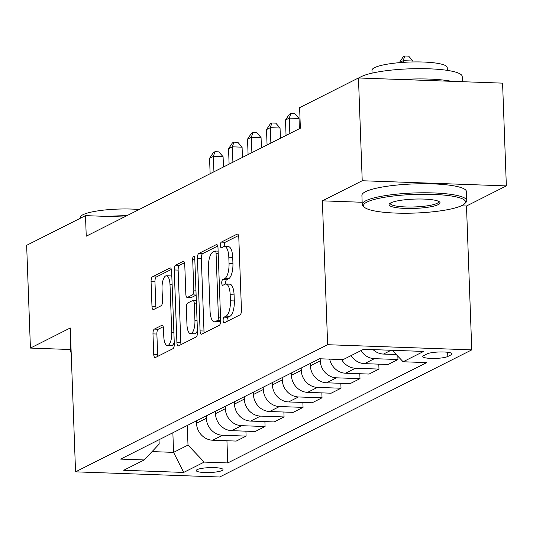 <?xml version="1.0" encoding="UTF-8"?>
<svg xmlns="http://www.w3.org/2000/svg" width="533" height="533" viewBox="0 0 533 533"><rect width="100%" height="100%" fill="white"/><g stroke="black" fill="none" stroke-linecap="round" stroke-linejoin="round"><path stroke-width="0.8" d="M223.127 320.506A2.872 1.046 -87.9 0 0 224.067 322.851A2.872 1.046 -87.9 0 0 224.273 322.805L240.11 314.816A4.104 1.492 -87.9 0 0 241.456 310.026L238.791 237.405A4.104 1.492 -87.9 0 0 237.445 234.054A4.104 1.492 -87.9 0 0 237.152 234.12L221.315 242.109A2.872 1.046 -87.9 0 0 220.376 245.46A2.872 1.046 -87.9 0 0 221.315 247.805A2.872 1.046 -87.9 0 0 221.521 247.758L223.574 246.726A13.138 4.77 -87.9 0 1 224.513 246.506A13.138 4.77 -87.9 0 1 228.817 257.232L229.037 263.282A13.138 4.77 -87.9 0 1 224.739 278.599L222.687 279.632A2.872 1.046 -87.9 0 0 221.748 282.983A2.872 1.046 -87.9 0 0 222.687 285.328A2.872 1.046 -87.9 0 0 222.894 285.282L224.946 284.249A13.138 4.77 -87.9 0 1 225.892 284.029A13.138 4.77 -87.9 0 1 230.189 294.756L230.409 300.805A13.138 4.77 -87.9 0 1 226.112 316.122L224.067 317.155A2.872 1.046 -87.9 0 0 223.127 320.506M225.892 284.029L229.783 284.162A13.138 4.77 -87.9 0 1 234.087 294.889L234.307 300.945A13.138 4.77 -87.9 0 1 230.009 316.262L227.957 317.295A2.872 1.046 -87.9 0 0 227.018 320.646A2.872 1.046 -87.9 0 0 227.085 321.386M238.531 235.533L225.206 242.249A2.872 1.046 -87.9 0 0 224.266 245.6A2.872 1.046 -87.9 0 0 224.36 246.506M224.513 246.506L228.41 246.646A13.138 4.77 -87.9 0 1 232.708 257.372L232.928 263.422A13.138 4.77 -87.9 0 1 228.637 278.739L226.585 279.772A2.872 1.046 -87.9 0 0 225.646 283.123A2.872 1.046 -87.9 0 0 225.739 284.029M222.088 470.526A13.385 2.445 177.9 0 0 223.001 469.586A13.385 2.445 177.9 0 0 212.054 467.588A13.385 2.445 177.9 0 0 197.157 469.633A13.385 2.445 177.9 0 0 196.244 470.572A13.385 2.445 177.9 0 0 207.197 472.571A13.385 2.445 177.9 0 0 222.088 470.526M154.33 329.108A4.104 1.492 -87.9 0 0 152.984 333.891L153.731 354.272A4.104 1.492 -87.9 0 0 155.076 357.623A4.104 1.492 -87.9 0 0 155.369 357.55L172.959 348.682A4.104 1.492 -87.9 0 0 174.304 343.898L171.639 271.27A4.104 1.492 -87.9 0 0 170.293 267.919A4.104 1.492 -87.9 0 0 170 267.986L152.411 276.86A4.104 1.492 -87.9 0 0 151.066 281.644L151.972 306.255A4.104 1.492 -87.9 0 0 153.317 309.606A4.104 1.492 -87.9 0 0 153.611 309.54L161.139 305.742A4.104 1.492 -87.9 0 0 162.478 300.958L162.032 288.753A10.986 3.991 -87.9 0 1 166.416 275.768A10.986 3.991 -87.9 0 1 170.007 284.729L171.759 332.539A10.986 3.991 -87.9 0 1 167.382 345.531A10.986 3.991 -87.9 0 1 163.784 336.563L163.491 328.594A4.104 1.492 -87.9 0 0 162.152 325.243A4.104 1.492 -87.9 0 0 161.852 325.31L154.33 329.108L158.221 329.247A4.104 1.492 -87.9 0 0 156.882 334.031L157.628 354.412A4.104 1.492 -87.9 0 0 157.888 356.284M70.283 327.975L30.421 348.076L26.65 245.32L85.493 215.638L86.246 236.192L300.365 128.206L299.613 107.653L358.462 77.978L362.227 180.74L322.365 200.841L327.642 344.704L75.553 471.838L70.283 327.975M200.088 330.893A4.104 1.492 -87.9 0 0 201.434 334.244A4.104 1.492 -87.9 0 0 201.727 334.171L219.316 325.303A4.104 1.492 -87.9 0 0 220.662 320.513L217.997 247.892A4.104 1.492 -87.9 0 0 216.651 244.54A4.104 1.492 -87.9 0 0 216.358 244.607L198.769 253.481A4.104 1.492 -87.9 0 0 197.423 258.265L200.088 330.893L203.986 331.026A4.104 1.492 -87.9 0 0 204.246 332.905M196.137 336.989L178.548 345.864A4.104 1.492 -87.9 0 1 178.255 345.93A4.104 1.492 -87.9 0 1 176.909 342.579L174.244 269.958A4.104 1.492 -87.9 0 1 175.59 265.168L183.119 261.377A4.104 1.492 -87.9 0 1 183.412 261.303A4.104 1.492 -87.9 0 1 184.758 264.654L185.837 294.109A4.104 1.492 -87.9 0 0 187.176 297.461A4.104 1.492 -87.9 0 0 187.476 297.394L192.466 294.876A4.104 1.492 -87.9 0 0 193.812 290.085L192.686 259.424A2.872 1.046 -87.9 0 1 193.832 256.027A2.872 1.046 -87.9 0 1 194.772 258.372L197.483 332.206A4.104 1.492 -87.9 0 1 196.137 336.989M427.006 353.925L423.668 355.611A12.972 2.365 177.9 0 0 422.782 356.517A12.972 2.365 177.9 0 0 433.389 358.456A12.972 2.365 177.9 0 0 447.813 356.477L451.158 354.791A12.972 2.365 177.9 0 0 452.044 353.885A12.972 2.365 177.9 0 0 441.437 351.947A12.972 2.365 177.9 0 0 427.006 353.925M327.642 344.704L471.765 349.868L219.676 477.002L75.553 471.838M226.938 440.744L227.751 462.937L426.686 362.607L403.121 361.767L423.622 351.427L363.633 349.275L343.132 359.615L319.567 358.769L120.631 459.1L144.196 459.946L159.18 444.062L159.021 439.738M227.751 462.937L204.186 462.091L183.685 472.431L123.696 470.279L144.196 459.946M461.285 205.818L466.488 206.005L506.35 185.897L362.227 180.74M506.35 185.897L502.579 83.141L358.462 77.978M30.421 348.076L70.603 349.521M466.488 206.005L471.765 349.868M124.249 217.031L85.493 215.638M172.859 432.763L173.578 452.37L188.002 445.095L187.283 425.487M245.92 431.17L246.099 436.101L236.232 441.077L212.667 440.231A16.736 15.29 -116.8 0 1 196.477 423.235L196.397 420.89M246.099 436.101L222.534 435.254A16.736 15.29 -116.8 0 1 206.351 418.258L206.264 415.913M264.901 421.596L265.081 426.527L255.214 431.503L231.648 430.657A16.736 15.29 -116.8 0 1 215.465 413.661L215.379 411.316M265.081 426.527L241.516 425.68A16.736 15.29 -116.8 0 1 225.332 408.684L225.246 406.339M283.882 412.022L284.062 416.953L274.195 421.929L250.63 421.083A16.736 15.29 -116.8 0 1 234.447 404.087L234.36 401.742M284.062 416.953L260.497 416.106A16.736 15.29 -116.8 0 1 244.314 399.11L244.227 396.765M302.864 402.448L303.05 407.379L293.177 412.355L269.611 411.516A16.736 15.29 -116.8 0 1 253.428 394.513L253.342 392.168M303.05 407.379L279.479 406.532A16.736 15.29 -116.8 0 1 263.295 389.536L263.209 387.191M321.852 392.881L322.032 397.805L312.158 402.781L288.593 401.942A16.736 15.29 -116.8 0 1 272.41 384.939L272.323 382.601M322.032 397.805L298.467 396.958A16.736 15.29 -116.8 0 1 282.277 379.962L282.197 377.617M340.834 383.307L341.013 388.231L331.14 393.207L307.574 392.368A16.736 15.29 -116.8 0 1 291.391 375.365L291.304 373.027M341.013 388.231L317.448 387.391A16.736 15.29 -116.8 0 1 301.265 370.388L301.178 368.043M359.815 373.733L359.995 378.657L350.121 383.64L326.556 382.794A16.736 15.29 -116.8 0 1 310.373 365.791L310.286 363.453M359.995 378.657L336.43 377.817A16.736 15.29 -116.8 0 1 320.246 360.814L320.173 358.796M152.072 451.598L173.578 452.37L183.685 472.431M403.121 361.767L392.208 350.301M397.838 356.217L397.958 359.515L374.393 358.669A16.736 15.29 -116.8 0 1 360.988 350.614M351.114 355.591A16.736 15.29 -116.8 0 0 364.519 363.646L388.091 364.492L397.958 359.515M378.796 364.159L378.976 369.089L355.411 368.243A16.736 15.29 -116.8 0 1 341.626 359.562M329.707 359.135A16.736 15.29 -116.8 0 0 345.537 373.22L369.103 374.066L378.976 369.089M396.232 354.532L383.507 354.072A16.736 15.29 -116.8 0 1 373.067 349.615M188.002 445.095L204.186 462.091M322.365 200.841L362.16 202.267M217.737 246.019L202.667 253.621A4.104 1.492 -87.9 0 0 201.321 258.405L203.986 331.026M217.471 320.48A2.872 1.046 -87.9 0 0 218.41 317.128L216.072 253.382A2.872 1.046 -87.9 0 0 215.132 251.036A2.872 1.046 -87.9 0 0 214.926 251.083L212.767 252.176A13.138 4.77 -87.9 0 0 208.47 267.493L210.062 311.065A13.138 4.77 -87.9 0 0 214.366 321.792A13.138 4.77 -87.9 0 0 215.305 321.572L217.471 320.48L220.662 320.593M214.366 321.792L218.257 321.932A13.138 4.77 -87.9 0 0 219.203 321.712L215.305 321.572M220.669 320.973L219.203 321.712M184.491 262.782L179.488 265.307A4.104 1.492 -87.9 0 0 178.142 270.098L180.807 342.719A4.104 1.492 -87.9 0 0 181.067 344.591M190.787 297.514A4.104 1.492 -87.9 0 0 191.074 297.601A4.104 1.492 -87.9 0 0 191.367 297.534L196.124 295.135M186.956 324.67A10.986 3.991 -87.9 0 0 190.548 333.638A10.986 3.991 -87.9 0 0 194.931 320.653L194.312 303.803A4.104 1.492 -87.9 0 0 192.973 300.452A4.104 1.492 -87.9 0 0 192.673 300.525L187.683 303.044A4.104 1.492 -87.9 0 0 186.337 307.827L186.956 324.67M190.548 333.638L194.445 333.778A10.986 3.991 -87.9 0 0 197.423 330.567M163.231 326.722L158.221 329.247M167.382 345.531L171.273 345.67A10.986 3.991 -87.9 0 0 174.251 342.459M171.846 276.84A10.986 3.991 -87.9 0 0 170.307 275.901L166.416 275.768M171.379 269.398L156.309 277A4.104 1.492 -87.9 0 0 154.963 281.784L155.869 306.395A4.104 1.492 -87.9 0 0 156.129 308.267M412.955 61.955L412.922 61.015L403.181 60.662L399.39 62.661M403.241 62.368L403.181 60.662L404.767 55.998L408.664 56.138L412.922 61.015M399.384 62.581L403.248 56.765L404.767 55.998M462.064 205.445A51.041 9.321 177.9 0 0 464.723 203.633A51.041 9.321 177.9 0 0 428.439 194.279A51.041 9.321 177.9 0 0 367.024 202.04A51.041 9.321 177.9 0 0 364.492 207.31A51.041 9.321 177.9 0 0 410.004 213.193A51.041 9.321 177.9 0 0 462.064 205.445M364.492 207.31L363.213 206.164A52.294 9.547 -2.1 0 1 362.24 204.425A52.294 9.547 -2.1 0 1 365.811 200.768A52.294 9.547 -2.1 0 1 423.982 192.779A52.294 9.547 -2.1 0 1 466.755 200.595A52.294 9.547 -2.1 0 1 465.915 202.4L464.723 203.633M438.306 204.592A25.517 4.657 -2.1 0 1 407.598 208.476A25.517 4.657 -2.1 0 1 389.456 203.799A25.517 4.657 -2.1 0 1 390.782 202.893A25.517 4.657 -2.1 0 1 416.813 199.022A25.517 4.657 -2.1 0 1 439.572 201.96A25.517 4.657 -2.1 0 1 438.306 204.592M390.276 203.173A24.265 4.431 177.9 0 0 390.249 203.399A24.265 4.431 177.9 0 0 410.097 207.024A24.265 4.431 177.9 0 0 437.093 203.32A24.265 4.431 177.9 0 0 438.746 201.621A24.265 4.431 177.9 0 0 438.706 201.394M359.069 77.998A52.294 9.547 -2.1 0 1 361.261 76.632A52.294 9.547 -2.1 0 1 419.431 68.644A52.294 9.547 -2.1 0 1 462.204 76.459L462.397 81.702M401.782 79.53A52.294 9.547 -2.1 0 1 451.504 81.309M372.081 73.134L371.974 70.303A37.65 6.876 -2.1 0 1 374.546 67.664A37.65 6.876 -2.1 0 1 416.433 61.915A37.65 6.876 -2.1 0 1 447.227 67.544L447.334 70.376M362.24 204.425L361.907 195.384A52.294 9.547 -2.1 0 1 365.478 191.72A52.294 9.547 -2.1 0 1 423.655 183.738A52.294 9.547 -2.1 0 1 466.428 191.554L466.755 200.595M107.806 216.438A52.294 9.547 -2.1 0 1 126.894 215.692M80.436 218.19L80.41 217.344A37.65 6.876 -2.1 0 1 82.975 214.712A37.65 6.876 -2.1 0 1 139.126 209.522M71.189 352.726A52.294 9.547 -2.1 0 1 70.676 351.474L70.343 342.426A52.294 9.547 -2.1 0 1 70.762 341.14M70.676 351.474A52.294 9.547 -2.1 0 1 71.096 350.181M299.399 128.693L299.026 118.453L289.286 118.106L285.495 120.018L286.054 135.422M289.852 133.51L289.286 118.106L290.871 113.436L294.769 113.576L299.026 118.453M285.495 120.018L289.359 114.202L290.871 113.436M280.418 138.267L280.045 128.027L270.304 127.673L266.507 129.592L267.073 144.996M270.871 143.084L270.304 127.673L271.89 123.01L275.788 123.15L280.045 128.027M266.507 129.592L270.371 123.776L271.89 123.01M261.436 147.841L261.063 137.601L251.323 137.248L247.525 139.166L248.092 154.57M251.889 152.658L251.323 137.248L252.909 132.584L256.806 132.724L261.063 137.601M247.525 139.166L251.389 133.35L252.909 132.584M242.455 157.415L242.082 147.175L232.341 146.822L228.544 148.74L229.11 164.144M232.908 162.232L232.341 146.822L233.927 142.158L237.825 142.298L242.082 147.175M228.544 148.74L232.408 142.924L233.927 142.158M223.474 166.989L223.094 156.742L213.36 156.396L209.562 158.308L210.129 173.718M213.926 171.806L213.36 156.396L214.946 151.732L218.843 151.872L223.094 156.742M209.562 158.308L213.427 152.498L214.946 151.732M196.477 423.235L206.351 418.258M215.465 413.661L225.332 408.684M234.447 404.087L244.314 399.11M253.428 394.513L263.295 389.536M272.41 384.939L282.277 379.962M291.391 375.365L301.265 370.388M310.373 365.791L320.246 360.814M383.507 354.072L391.069 350.261M364.519 363.646L374.393 358.669M345.537 373.22L355.411 368.243M326.556 382.794L336.43 377.817M307.574 392.368L317.448 387.391M288.593 401.942L298.467 396.958M269.611 411.516L279.479 406.532M250.63 421.083L260.497 416.106M231.648 430.657L241.516 425.68M212.667 440.231L222.534 435.254M451.091 353.039L451.158 354.791M447.66 352.28L447.813 356.477M230.009 316.262L226.112 316.122M234.307 300.945L230.409 300.805M234.087 294.889L230.189 294.756M226.585 279.772L222.687 279.632M228.637 278.739L224.739 278.599M232.928 263.422L229.037 263.282M232.708 257.372L228.817 257.232M225.206 242.249L221.315 242.109M237.738 234.147L237.152 234.12M227.957 317.295L224.067 317.155M201.321 258.405L197.423 258.265M202.667 253.621L198.769 253.481M216.944 244.634L216.358 244.607M220.535 317.208L218.41 317.128M218.204 253.461L216.072 253.382M180.807 342.719L176.909 342.579M178.142 270.098L174.244 269.958M179.488 265.307L175.59 265.168M183.698 261.397L183.119 261.377M191.367 297.534L187.476 297.394M196.117 295.002L192.466 294.876M195.937 290.165L193.812 290.085M194.811 259.498L192.686 259.424M197.057 320.726L194.931 320.653M196.444 303.883L194.312 303.803M162.438 325.33L161.852 325.31M173.891 332.619L171.759 332.539M172.132 284.809L170.007 284.729M155.869 306.395L151.972 306.255M154.963 281.784L151.066 281.644M156.309 277L152.411 276.86M170.587 268.012L170 267.986M157.628 354.412L153.731 354.272M156.882 334.031L152.984 333.891M218.117 251.143L215.132 251.036M191.074 297.601L187.176 297.461M196.324 300.572L192.973 300.452"/></g></svg>
